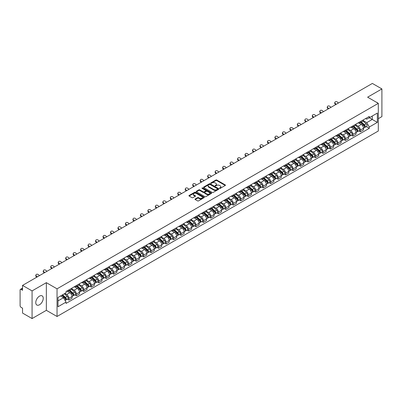 <?xml version="1.0" encoding="UTF-8"?>
<svg xmlns="http://www.w3.org/2000/svg" width="402" height="402" viewBox="0 0 402 402"><rect width="100%" height="100%" fill="white"/><g stroke="black" fill="none" stroke-linecap="round" stroke-linejoin="round"><path stroke-width="0.6" d="M219.603 188.352A0.467 0.266 0 0 0 220.261 188.352L225.256 185.468A0.663 0.382 0 0 0 225.452 185.196A0.663 0.382 0 0 0 225.256 184.925L216.794 180.041A0.663 0.382 0 0 0 215.854 180.041L210.854 182.925A0.467 0.266 0 0 0 211.512 183.302L212.161 182.93A2.131 1.231 0 0 1 215.17 182.93L215.874 183.337A2.131 1.231 0 0 1 216.497 184.206A2.131 1.231 0 0 1 215.874 185.076L215.231 185.448A0.467 0.266 0 0 0 215.889 185.83L216.532 185.458A2.131 1.231 0 0 1 219.542 185.458L220.251 185.865A2.131 1.231 0 0 1 220.874 186.729A2.131 1.231 0 0 1 220.251 187.598L219.603 187.975A0.467 0.266 0 0 0 219.603 188.352L219.603 187.975M39.502 304.766A5.286 3.05 120 0 0 42.954 300.108A5.286 3.05 120 0 0 42.145 295.872A5.286 3.05 120 0 0 39.502 296.133A5.286 3.05 120 0 0 36.049 300.791A5.286 3.05 120 0 0 36.858 305.028A5.286 3.05 120 0 0 39.502 304.766M377.679 102.987A5.286 3.05 120 0 0 377.116 102.48A5.286 3.05 120 0 0 376.398 102.244M195.206 198.99A0.663 0.382 0 0 0 195.015 199.261A0.663 0.382 0 0 0 195.206 199.533L197.583 200.905A0.663 0.382 0 0 0 198.523 200.905L204.07 197.699A0.663 0.382 0 0 0 204.266 197.427A0.663 0.382 0 0 0 204.07 197.156L195.608 192.272A0.663 0.382 0 0 0 194.668 192.272L189.116 195.472A0.663 0.382 0 0 0 188.925 195.744A0.663 0.382 0 0 0 189.116 196.015L191.985 197.673A0.663 0.382 0 0 0 192.925 197.673L195.302 196.302A0.663 0.382 0 0 0 195.498 196.03A0.663 0.382 0 0 0 195.302 195.759L193.88 194.94A1.779 1.025 0 0 1 193.357 194.211A1.779 1.025 0 0 1 194.457 193.261A1.779 1.025 0 0 1 196.397 193.483L201.97 196.704A1.779 1.025 0 0 1 202.487 197.427A1.779 1.025 0 0 1 201.392 198.377A1.779 1.025 0 0 1 199.452 198.156L198.523 197.618A0.663 0.382 0 0 0 197.583 197.618L195.206 198.99L195.206 199.533M57.039 288.832L46.356 282.666L32.075 290.907L22.542 285.4L372.368 83.435L381.9 88.937L367.624 97.178L378.307 103.349L57.039 288.832L57.039 316.49L378.307 131.007L378.307 103.349M212.206 192.463A0.663 0.382 0 0 0 213.145 192.463L218.698 189.257A0.663 0.382 0 0 0 218.889 188.985A0.663 0.382 0 0 0 218.698 188.714L210.231 183.825A0.663 0.382 0 0 0 209.291 183.825L203.744 187.03A0.663 0.382 0 0 0 203.548 187.302A0.663 0.382 0 0 0 203.744 187.573L212.206 192.463M202.306 188.453A0.467 0.266 0 0 1 202.779 188.518L211.377 193.483L205.834 196.684A0.663 0.382 0 0 1 204.894 196.684L196.432 191.794L198.804 190.432L198.804 189.88L196.432 191.251A0.663 0.382 0 0 0 196.236 191.523A0.663 0.382 0 0 0 196.432 191.794L196.432 191.251M198.804 190.432A0.663 0.382 0 0 1 199.744 190.432L199.744 189.88A0.663 0.382 0 0 0 198.804 189.88M199.744 189.88L203.176 191.865A0.663 0.382 0 0 0 204.121 191.865L205.693 190.955A0.663 0.382 0 0 0 205.889 190.684A0.663 0.382 0 0 0 205.693 190.412L202.121 188.347A0.467 0.266 0 0 1 202.779 187.965L211.382 192.935A0.663 0.382 0 0 1 211.578 193.206A0.663 0.382 0 0 1 211.382 193.478L211.382 192.935M32.075 290.907L32.075 318.565L22.542 313.063L22.542 308.168L21.06 307.309A1.357 0.784 -120 0 1 20.1 305.651L20.1 289.993A1.357 0.784 -120 0 1 20.381 289.375L22.542 288.123M378.307 118.67L381.9 116.6L381.9 88.937M32.075 318.565L46.356 310.324L57.039 316.49M22.542 285.4L22.542 290.299L21.06 289.44A1.357 0.784 -120 0 0 20.381 289.375M360.343 121.605A3.115 1.799 60 0 1 359.695 123.002L362.86 121.178A3.115 1.799 -120 0 0 363.503 119.776M355.855 124.962L358.137 126.278A3.115 1.799 60 0 1 360.343 130.097L363.503 128.268A3.115 1.799 -120 0 0 361.297 124.454L359.036 123.148M363.503 128.268L363.503 129.957L360.343 131.781L358.825 130.906M359.695 123.002A3.115 1.799 60 0 1 358.162 122.861M360.343 130.097L360.343 131.781M352.866 125.916A3.115 1.799 60 0 1 352.222 127.318L355.383 125.494A3.115 1.799 -120 0 0 356.031 124.092M351.353 135.223L352.866 136.097L356.031 134.273L356.031 132.585A3.115 1.799 -120 0 0 353.825 128.766L351.564 127.459M352.222 127.318A3.115 1.799 60 0 1 350.69 127.178M348.378 129.273L350.665 130.595A3.115 1.799 60 0 1 352.866 134.409L352.866 136.097M345.393 130.233A3.115 1.799 60 0 1 344.75 131.635L347.911 129.806A3.115 1.799 -120 0 0 348.554 128.409M343.876 139.539L345.393 140.414L348.554 138.584L348.554 136.901A3.115 1.799 -120 0 0 346.353 133.082L344.087 131.776M344.75 131.635A3.115 1.799 60 0 1 343.213 131.494M340.906 133.59L343.192 134.906A3.115 1.799 60 0 1 345.393 138.725L345.393 140.414M337.921 134.549A3.115 1.799 60 0 1 337.273 135.946L340.439 134.122A3.115 1.799 -120 0 0 341.082 132.725M336.404 143.851L337.921 144.725L341.082 142.901L341.082 141.213A3.115 1.799 -120 0 0 338.881 137.399L336.615 136.092M337.273 135.946A3.115 1.799 60 0 1 335.74 135.806M333.434 137.906L335.715 139.223A3.115 1.799 60 0 1 337.921 143.042L337.921 144.725M330.449 138.861A3.115 1.799 60 0 1 329.801 140.263L332.962 138.439A3.115 1.799 -120 0 0 333.61 137.037M328.931 148.167L330.449 149.041L333.61 147.217L333.61 145.529A3.115 1.799 -120 0 0 331.404 141.71L329.143 140.404M329.801 140.263A3.115 1.799 60 0 1 328.268 140.122M325.962 142.218L328.243 143.539A3.115 1.799 60 0 1 330.449 147.353L330.449 149.041M322.972 143.177A3.115 1.799 60 0 1 322.329 144.579L325.489 142.75A3.115 1.799 -120 0 0 326.138 141.353M321.459 152.484L322.972 153.358L326.138 151.529L326.138 149.845A3.115 1.799 -120 0 0 323.932 146.026L321.67 144.72M322.329 144.579A3.115 1.799 60 0 1 320.796 144.439M318.484 146.534L320.771 147.851A3.115 1.799 60 0 1 322.972 151.67L322.972 153.358M315.5 147.494A3.115 1.799 60 0 1 314.856 148.891L318.017 147.067A3.115 1.799 -120 0 0 318.66 145.67M313.982 156.795L315.5 157.669L318.66 155.845L318.66 154.157A3.115 1.799 -120 0 0 316.459 150.343L314.193 149.036M314.856 148.891A3.115 1.799 60 0 1 313.319 148.75M311.012 150.85L313.294 152.167A3.115 1.799 60 0 1 315.5 155.986L315.5 157.669M308.027 151.81A3.115 1.799 60 0 1 307.379 153.207L310.545 151.383A3.115 1.799 -120 0 0 311.188 149.981M306.51 161.112L308.027 161.986L311.188 160.162L311.188 158.473A3.115 1.799 -120 0 0 308.982 154.654L306.721 153.348M307.379 153.207A3.115 1.799 60 0 1 305.847 153.067M303.54 155.162L305.821 156.484A3.115 1.799 60 0 1 308.027 160.297L308.027 161.986M300.55 156.122A3.115 1.799 60 0 1 299.907 157.524L303.068 155.695A3.115 1.799 -120 0 0 303.716 154.298M299.038 165.428L300.55 166.302L303.716 164.478L303.716 162.79A3.115 1.799 -120 0 0 301.51 158.971L299.249 157.664M299.907 157.524A3.115 1.799 60 0 1 298.374 157.383M296.063 159.478L298.349 160.795A3.115 1.799 60 0 1 300.55 164.614L300.55 166.302M293.078 160.438A3.115 1.799 60 0 1 292.435 161.835L295.596 160.011A3.115 1.799 -120 0 0 296.239 158.614M291.561 169.739L293.078 170.614L296.239 168.79L296.239 167.101A3.115 1.799 -120 0 0 294.038 163.287L291.772 161.981M292.435 161.835A3.115 1.799 60 0 1 290.897 161.694M288.591 163.795L290.877 165.111A3.115 1.799 60 0 1 293.078 168.93L293.078 170.614M285.606 164.755A3.115 1.799 60 0 1 284.958 166.152L288.123 164.328A3.115 1.799 -120 0 0 288.767 162.926M284.088 174.056L285.606 174.93L288.767 173.106L288.767 171.418A3.115 1.799 -120 0 0 286.566 167.604L284.299 166.292M284.958 166.152A3.115 1.799 60 0 1 283.425 166.011M281.119 168.106L283.4 169.428A3.115 1.799 60 0 1 285.606 173.242L285.606 174.93M278.134 169.066A3.115 1.799 60 0 1 277.486 170.468L280.646 168.639A3.115 1.799 -120 0 0 281.294 167.242M276.616 178.372L278.134 179.247L281.294 177.423L281.294 175.734A3.115 1.799 -120 0 0 279.088 171.915L276.827 170.609M277.486 170.468A3.115 1.799 60 0 1 275.953 170.327M273.646 172.423L275.928 173.739A3.115 1.799 60 0 1 278.134 177.558L278.134 179.247M270.657 173.383A3.115 1.799 60 0 1 270.013 174.78L273.174 172.955A3.115 1.799 -120 0 0 273.817 171.559M269.144 182.684L270.657 183.563L273.822 181.734L273.822 180.046A3.115 1.799 -120 0 0 271.616 176.232L269.355 174.925M270.013 174.78A3.115 1.799 60 0 1 268.481 174.639M266.169 176.739L268.456 178.056A3.115 1.799 60 0 1 270.657 181.875L270.657 183.563M263.184 177.699A3.115 1.799 60 0 1 262.541 179.096L265.702 177.272A3.115 1.799 -120 0 0 266.345 175.87M261.667 187L263.184 187.875L266.345 186.051L266.345 184.362A3.115 1.799 -120 0 0 264.144 180.548L261.878 179.242M262.541 179.096A3.115 1.799 60 0 1 261.004 178.955M258.697 181.051L260.978 182.372A3.115 1.799 60 0 1 263.184 186.186L263.184 187.875M255.712 182.011A3.115 1.799 60 0 1 255.064 183.412L258.225 181.583A3.115 1.799 -120 0 0 258.873 180.186M254.195 191.317L255.712 192.191L258.873 190.367L258.873 188.679A3.115 1.799 -120 0 0 256.667 184.86L254.406 183.553M255.064 183.412A3.115 1.799 60 0 1 253.531 183.272M251.225 185.367L253.506 186.689A3.115 1.799 60 0 1 255.712 190.503L255.712 192.191M248.235 186.327A3.115 1.799 60 0 1 247.592 187.724L250.753 185.9A3.115 1.799 -120 0 0 251.401 184.503M246.722 195.628L248.235 196.508L251.401 194.679L251.401 192.995A3.115 1.799 -120 0 0 249.195 189.176L246.934 187.87M247.592 187.724A3.115 1.799 60 0 1 246.059 187.583M243.748 189.684L246.034 191A3.115 1.799 60 0 1 248.235 194.819L248.235 196.508M240.763 190.643A3.115 1.799 60 0 1 240.12 192.04L243.28 190.216A3.115 1.799 -120 0 0 243.924 188.814M239.245 199.945L240.763 200.819L243.924 198.995L243.924 197.307A3.115 1.799 -120 0 0 241.723 193.493L239.456 192.186M240.12 192.04A3.115 1.799 60 0 1 238.582 191.9M236.275 193.995L238.562 195.317A3.115 1.799 60 0 1 240.763 199.131L240.763 200.819M233.291 194.955A3.115 1.799 60 0 1 232.642 196.357L235.808 194.528A3.115 1.799 -120 0 0 236.451 193.131M231.773 204.261L233.291 205.136L236.451 203.311L236.451 201.623A3.115 1.799 -120 0 0 234.25 197.804L231.984 196.498M232.642 196.357A3.115 1.799 60 0 1 231.11 196.216M228.803 198.312L231.085 199.633A3.115 1.799 60 0 1 233.291 203.447L233.291 205.136M225.818 199.271A3.115 1.799 60 0 1 225.17 200.668L228.331 198.844A3.115 1.799 -120 0 0 228.979 197.447M224.301 208.573L225.818 209.452L228.979 207.623L228.979 205.94A3.115 1.799 -120 0 0 226.773 202.121L224.512 200.814M225.17 200.668A3.115 1.799 60 0 1 223.638 200.528M221.331 202.628L223.612 203.945A3.115 1.799 60 0 1 225.818 207.764L225.818 209.452M218.341 203.588A3.115 1.799 60 0 1 217.698 204.985L220.859 203.161A3.115 1.799 -120 0 0 221.502 201.759M216.829 212.889L218.341 213.763L221.507 211.939L221.507 210.251A3.115 1.799 -120 0 0 219.301 206.437L217.04 205.131M217.698 204.985A3.115 1.799 60 0 1 216.16 204.844M213.854 206.945L216.14 208.261A3.115 1.799 60 0 1 218.341 212.08L218.341 213.763M210.869 207.899A3.115 1.799 60 0 1 210.226 209.301L213.387 207.472A3.115 1.799 -120 0 0 214.03 206.075M209.352 217.206L210.869 218.08L214.03 216.256L214.03 214.567A3.115 1.799 -120 0 0 211.829 210.748L209.563 209.442M210.226 209.301A3.115 1.799 60 0 1 208.688 209.161M206.382 211.256L208.663 212.578A3.115 1.799 60 0 1 210.869 216.392L210.869 218.08M203.397 212.216A3.115 1.799 60 0 1 202.749 213.613L205.909 211.789A3.115 1.799 -120 0 0 206.558 210.392M201.879 221.517L203.397 222.396L206.558 220.567L206.558 218.884A3.115 1.799 -120 0 0 204.352 215.065L202.09 213.758M202.749 213.613A3.115 1.799 60 0 1 201.216 213.472M198.91 215.572L201.191 216.889A3.115 1.799 60 0 1 203.397 220.708L203.397 222.396M195.92 216.532A3.115 1.799 60 0 1 195.277 217.929L198.437 216.105A3.115 1.799 -120 0 0 199.085 214.703M194.407 225.834L195.92 226.708L199.085 224.884L199.085 223.195A3.115 1.799 -120 0 0 196.879 219.381L194.618 218.075M195.277 217.929A3.115 1.799 60 0 1 193.744 217.789M191.432 219.889L193.719 221.206A3.115 1.799 60 0 1 195.92 225.025L195.92 226.708M188.448 220.844A3.115 1.799 60 0 1 187.804 222.246L190.965 220.417A3.115 1.799 -120 0 0 191.608 219.02M186.93 230.15L188.448 231.024L191.608 229.2L191.608 227.512A3.115 1.799 -120 0 0 189.407 223.693L187.141 222.386M187.804 222.246A3.115 1.799 60 0 1 186.267 222.105M183.96 224.2L186.247 225.522A3.115 1.799 60 0 1 188.448 229.336L188.448 231.024M180.975 225.16A3.115 1.799 60 0 1 180.327 226.557L183.493 224.733A3.115 1.799 -120 0 0 184.136 223.336M179.458 234.461L180.975 235.341L184.136 233.512L184.136 231.828A3.115 1.799 -120 0 0 181.935 228.009L179.669 226.703M180.327 226.557A3.115 1.799 60 0 1 178.795 226.416M176.488 228.517L178.769 229.833A3.115 1.799 60 0 1 180.975 233.652L180.975 235.341M173.503 229.477A3.115 1.799 60 0 1 172.855 230.874L176.016 229.05A3.115 1.799 -120 0 0 176.664 227.648M171.986 238.778L173.503 239.652L176.664 237.828L176.664 236.14A3.115 1.799 -120 0 0 174.458 232.326L172.197 231.019M172.855 230.874A3.115 1.799 60 0 1 171.322 230.733M169.016 232.833L171.297 234.15A3.115 1.799 60 0 1 173.503 237.969L173.503 239.652M166.026 233.788A3.115 1.799 60 0 1 165.383 235.19L168.544 233.366A3.115 1.799 -120 0 0 169.187 231.964M164.513 243.094L166.026 243.969L169.187 242.145L169.187 240.456A3.115 1.799 -120 0 0 166.986 236.637L164.725 235.331M165.383 235.19A3.115 1.799 60 0 1 163.845 235.049M161.539 237.145L163.825 238.466A3.115 1.799 60 0 1 166.026 242.28L166.026 243.969M158.554 238.105A3.115 1.799 60 0 1 157.911 239.502L161.071 237.677A3.115 1.799 -120 0 0 161.715 236.281M157.036 247.411L158.554 248.285L161.715 246.456L161.715 244.773A3.115 1.799 -120 0 0 159.514 240.954L157.247 239.647M157.911 239.502A3.115 1.799 60 0 1 156.373 239.366M154.066 241.461L156.348 242.778A3.115 1.799 60 0 1 158.554 246.597L158.554 248.285M151.082 242.421A3.115 1.799 60 0 1 150.433 243.818L153.594 241.994A3.115 1.799 -120 0 0 154.242 240.592M149.564 251.722L151.082 252.597L154.242 250.773L154.242 249.084A3.115 1.799 -120 0 0 152.036 245.27L149.775 243.964M150.433 243.818A3.115 1.799 60 0 1 148.901 243.677M146.594 245.778L148.876 247.094A3.115 1.799 60 0 1 151.082 250.913L151.082 252.597M143.604 246.733A3.115 1.799 60 0 1 142.961 248.134L146.122 246.31A3.115 1.799 -120 0 0 146.77 244.908M142.092 256.039L143.604 256.913L146.77 255.089L146.77 253.401A3.115 1.799 -120 0 0 144.564 249.582L142.303 248.275M142.961 248.134A3.115 1.799 60 0 1 141.429 247.994M139.117 250.089L141.403 251.411A3.115 1.799 60 0 1 143.604 255.225L143.604 256.913M136.132 251.049A3.115 1.799 60 0 1 135.489 252.451L138.65 250.622A3.115 1.799 -120 0 0 139.293 249.225M134.615 260.355L136.132 261.23L139.293 259.401L139.293 257.717A3.115 1.799 -120 0 0 137.092 253.898L134.826 252.592M135.489 252.451A3.115 1.799 60 0 1 133.951 252.31M131.645 254.406L133.931 255.722A3.115 1.799 60 0 1 136.132 259.541L136.132 261.23M128.66 255.365A3.115 1.799 60 0 1 128.012 256.762L131.178 254.938A3.115 1.799 -120 0 0 131.821 253.541M127.143 264.667L128.66 265.541L131.821 263.717L131.821 262.029A3.115 1.799 -120 0 0 129.615 258.215L127.354 256.908M128.012 256.762A3.115 1.799 60 0 1 126.479 256.622M124.173 258.722L126.454 260.039A3.115 1.799 60 0 1 128.66 263.858L128.66 265.541M121.183 259.677A3.115 1.799 60 0 1 120.54 261.079L123.7 259.255A3.115 1.799 -120 0 0 124.349 257.853M119.67 268.983L121.188 269.858L124.349 268.033L124.349 266.345A3.115 1.799 -120 0 0 122.143 262.526L119.881 261.22M120.54 261.079A3.115 1.799 60 0 1 119.007 260.938M116.696 263.034L118.982 264.355A3.115 1.799 60 0 1 121.188 268.169L121.188 269.858M113.711 263.993A3.115 1.799 60 0 1 113.068 265.395L116.228 263.566A3.115 1.799 -120 0 0 116.871 262.169M112.198 273.3L113.711 274.174L116.871 272.345L116.871 270.662A3.115 1.799 -120 0 0 114.67 266.843L112.409 265.536M113.068 265.395A3.115 1.799 60 0 1 111.53 265.255M109.223 267.35L111.51 268.667A3.115 1.799 60 0 1 113.711 272.486L113.711 274.174M106.239 268.31A3.115 1.799 60 0 1 105.59 269.707L108.756 267.883A3.115 1.799 -120 0 0 109.399 266.486M104.721 277.611L106.239 278.486L109.399 276.661L109.399 274.973A3.115 1.799 -120 0 0 107.198 271.159L104.932 269.853M105.59 269.707A3.115 1.799 60 0 1 104.058 269.566M101.751 271.667L104.033 272.983A3.115 1.799 60 0 1 106.239 276.802L106.239 278.486M98.766 272.626A3.115 1.799 60 0 1 98.118 274.023L101.279 272.199A3.115 1.799 -120 0 0 101.927 270.797M97.249 281.928L98.766 282.802L101.927 280.978L101.927 279.289A3.115 1.799 -120 0 0 99.721 275.471L97.46 274.164M98.118 274.023A3.115 1.799 60 0 1 96.586 273.883M94.279 275.978L96.56 277.3A3.115 1.799 60 0 1 98.766 281.114L98.766 282.802M91.289 276.938A3.115 1.799 60 0 1 90.646 278.34L93.807 276.511A3.115 1.799 -120 0 0 94.455 275.114M89.777 286.244L91.289 287.118L94.455 285.294L94.455 283.606A3.115 1.799 -120 0 0 92.249 279.787L89.988 278.48M90.646 278.34A3.115 1.799 60 0 1 89.113 278.199M86.802 280.294L89.088 281.611A3.115 1.799 60 0 1 91.289 285.43L91.289 287.118M83.817 281.254A3.115 1.799 60 0 1 83.174 282.651L86.335 280.827A3.115 1.799 -120 0 0 86.978 279.43M82.299 290.556L83.817 291.43L86.978 289.606L86.978 287.917A3.115 1.799 -120 0 0 84.777 284.103L82.51 282.797M83.174 282.651A3.115 1.799 60 0 1 81.636 282.511M79.33 284.611L81.616 285.928A3.115 1.799 60 0 1 83.817 289.747L83.817 291.43M76.345 285.571A3.115 1.799 60 0 1 75.697 286.968L78.862 285.144A3.115 1.799 -120 0 0 79.506 283.742M74.827 294.872L76.345 295.746L79.506 293.922L79.506 292.234A3.115 1.799 -120 0 0 77.3 288.415L75.038 287.108M75.697 286.968A3.115 1.799 60 0 1 74.164 286.827M71.857 288.922L74.139 290.244A3.115 1.799 60 0 1 76.345 294.058L76.345 295.746M68.868 289.882A3.115 1.799 60 0 1 68.224 291.284L71.385 289.455A3.115 1.799 -120 0 0 72.033 288.058M67.355 299.188L68.873 300.063L72.033 298.239L72.033 296.55A3.115 1.799 -120 0 0 69.827 292.731L67.566 291.425M68.224 291.284A3.115 1.799 60 0 1 66.692 291.143M64.848 293.505L66.667 294.555A3.115 1.799 60 0 1 68.873 298.374L68.873 300.063M365.634 118.55L366.76 119.198L377.347 113.083L372.272 116.017L372.272 119.444L366.76 122.625L363.328 120.645M57.994 300.892L63.506 297.711L66.044 302.108L57.994 306.756L57.994 297.46L66.044 292.817L66.044 291.515L369.302 116.429L369.302 117.731L377.347 122.379L369.302 127.027L366.76 122.625M377.347 113.083L377.347 122.379M66.044 302.108L66.044 303.409L369.302 128.323L369.302 127.027M46.356 282.666L46.356 310.324M63.506 297.711L60.536 295.998M366.297 126.595L369.302 128.323M219.788 188.417L220.251 188.151A2.131 1.231 0 0 0 220.874 187.287L220.874 186.729M216.497 184.206L216.497 184.759A2.131 1.231 0 0 1 215.874 185.629L215.417 185.895M225.256 184.925L225.256 185.468L216.794 180.593A0.663 0.382 0 0 0 215.854 180.593L211.04 183.367M218.698 188.714L218.698 189.257L210.231 184.377A0.663 0.382 0 0 0 209.291 184.377L203.754 187.578M217.522 189.176A0.467 0.266 0 0 0 217.522 188.794L210.09 184.503A0.467 0.266 0 0 0 209.432 184.503L208.749 184.9A2.131 1.231 0 0 0 208.125 185.769A2.131 1.231 0 0 0 208.749 186.639L213.829 189.568A2.131 1.231 0 0 0 216.839 189.568L217.522 189.176L217.522 189.729A0.467 0.266 0 0 0 217.658 189.538L217.658 188.985M208.125 185.769L208.125 186.322A2.131 1.231 0 0 0 208.749 187.191L208.749 186.639M217.522 189.729L216.839 190.121A2.131 1.231 0 0 1 213.829 190.121L208.749 187.191M199.744 190.432L203.176 192.417A0.663 0.382 0 0 0 204.121 192.417L205.693 191.508A0.663 0.382 0 0 0 205.889 191.236L205.889 190.684M206.739 193.92A1.779 1.025 0 0 0 208.678 194.141A1.779 1.025 0 0 0 209.779 193.191A1.779 1.025 0 0 0 209.256 192.468L207.291 191.332A0.663 0.382 0 0 0 206.352 191.332L204.779 192.241A0.663 0.382 0 0 0 204.583 192.513A0.663 0.382 0 0 0 204.779 192.784L206.739 193.92L206.739 194.473A1.779 1.025 0 0 0 208.678 194.694A1.779 1.025 0 0 0 209.779 193.744L209.779 193.191M204.583 192.513L204.583 193.066A0.663 0.382 0 0 0 204.779 193.337L204.779 192.784M206.739 194.473L204.779 193.337M202.487 197.427L202.487 197.98A1.779 1.025 0 0 1 201.392 198.93A1.779 1.025 0 0 1 199.452 198.709L198.523 198.171A0.663 0.382 0 0 0 197.583 198.171L195.216 199.538M193.357 194.211L193.357 194.764A1.779 1.025 0 0 0 193.88 195.493L193.88 194.94M195.302 195.759L195.302 196.302L193.88 195.493M204.07 197.156L204.07 197.699L195.608 192.824A0.663 0.382 0 0 0 194.668 192.824L189.126 196.02L189.116 195.472M360.559 122.504L363.604 125.223A1.693 0.98 60 0 1 364.137 127.841L363.503 128.208M360.639 122.58L362.071 123.404M360.865 122.329L364.252 125.354A0.814 0.467 60 0 1 364.508 126.61A0.814 0.467 60 0 1 364.433 126.64M361.373 122.037L364.418 124.751A1.693 0.98 60 0 1 364.951 127.374A1.693 0.98 60 0 1 364.438 127.424M363.071 121.017L366.142 123.756A1.693 0.98 60 0 1 366.674 126.374L364.951 127.374M338.424 103.028L337.479 102.143A1.558 1.126 17.7 0 0 335.977 101.611A1.558 1.126 17.7 0 0 334.896 102.309A1.558 1.126 17.7 0 0 335.278 103.42L335.092 103.997A1.558 1.126 -162.3 0 1 334.71 102.887L334.896 102.309M336.223 104.304L335.278 103.42M335.092 103.997L335.725 104.59M353.082 126.821L356.132 129.539A1.693 0.98 60 0 1 356.659 132.157L356.031 132.519M353.167 126.891L354.599 127.72M353.393 126.645L356.78 129.665A0.814 0.467 60 0 1 357.036 130.926A0.814 0.467 60 0 1 356.961 130.952M353.901 126.349L356.946 129.067A1.693 0.98 60 0 1 357.473 131.685A1.693 0.98 60 0 1 356.966 131.74M355.594 125.329L358.669 128.072A1.693 0.98 60 0 1 359.202 130.69L357.473 131.685M345.609 131.137L348.655 133.851A1.693 0.98 60 0 1 349.187 136.474L348.554 136.836M345.69 131.208L347.127 132.037M345.916 130.957L349.308 133.982A0.814 0.467 60 0 1 349.559 135.238A0.814 0.467 60 0 1 349.489 135.268M346.423 130.665L349.469 133.384A1.693 0.98 60 0 1 350.001 136.002A1.693 0.98 60 0 1 349.489 136.057M348.122 129.645L351.197 132.389A1.693 0.98 60 0 1 351.725 135.007L350.001 136.002M330.952 107.344L330.007 106.46A1.558 1.126 17.7 0 0 328.504 105.927A1.558 1.126 17.7 0 0 327.419 106.62A1.558 1.126 17.7 0 0 327.806 107.731L327.62 108.314A1.558 1.126 -162.3 0 1 327.238 107.203L327.419 106.62M328.746 108.615L327.806 107.731M327.62 108.314L328.248 108.902M323.479 111.661L322.535 110.776A1.558 1.126 17.7 0 0 321.027 110.243A1.558 1.126 17.7 0 0 319.947 110.937A1.558 1.126 17.7 0 0 320.329 112.047L320.143 112.625A1.558 1.126 -162.3 0 1 319.761 111.515L319.947 110.937M321.273 112.932L320.329 112.047M320.143 112.625L320.776 113.218M338.137 135.449L341.182 138.167A1.693 0.98 60 0 1 341.715 140.785L341.082 141.152M338.218 135.524L339.65 136.348M338.444 135.273L341.831 138.298A0.814 0.467 60 0 1 342.087 139.554A0.814 0.467 60 0 1 342.012 139.584M338.951 134.982L341.996 137.695A1.693 0.98 60 0 1 342.529 140.318A1.693 0.98 60 0 1 342.017 140.368M340.65 133.961L343.72 136.7A1.693 0.98 60 0 1 344.253 139.323L342.529 140.318M330.665 139.765L333.71 142.484A1.693 0.98 60 0 1 334.238 145.102L333.61 145.469M330.745 139.836L332.178 140.665M330.972 139.589L334.358 142.609A0.814 0.467 60 0 1 334.615 143.871A0.814 0.467 60 0 1 334.539 143.896M331.479 139.293L334.524 142.012A1.693 0.98 60 0 1 335.057 144.63A1.693 0.98 60 0 1 334.544 144.685M333.178 138.273L336.248 141.017A1.693 0.98 60 0 1 336.781 143.635L335.057 144.63M323.188 144.082L326.233 146.795A1.693 0.98 60 0 1 326.766 149.418L326.133 149.78M323.268 144.152L324.705 144.981M323.494 143.901L326.886 146.926A0.814 0.467 60 0 1 327.143 148.182A0.814 0.467 60 0 1 327.067 148.212M324.002 143.609L327.047 146.328A1.693 0.98 60 0 1 327.58 148.946A1.693 0.98 60 0 1 327.067 149.001M325.7 142.589L328.776 145.333A1.693 0.98 60 0 1 329.303 147.951L327.58 148.946M316.002 115.972L315.062 115.093A1.558 1.126 17.7 0 0 313.555 114.555A1.558 1.126 17.7 0 0 312.475 115.253A1.558 1.126 17.7 0 0 312.856 116.364L312.671 116.942A1.558 1.126 -162.3 0 1 312.289 115.831L312.475 115.253M313.801 117.248L312.856 116.364M312.671 116.942L313.304 117.535M308.53 120.288L307.585 119.404A1.558 1.126 17.7 0 0 306.083 118.871A1.558 1.126 17.7 0 0 305.002 119.565A1.558 1.126 17.7 0 0 305.384 120.675L305.198 121.258A1.558 1.126 -162.3 0 1 304.816 120.148L305.002 119.565M306.329 121.56L305.384 120.675M305.198 121.258L305.832 121.846M301.058 124.605L300.113 123.721A1.558 1.126 17.7 0 0 298.611 123.188A1.558 1.126 17.7 0 0 297.525 123.881A1.558 1.126 17.7 0 0 297.907 124.992L297.726 125.57A1.558 1.126 -162.3 0 1 297.339 124.459L297.525 123.881M298.852 125.876L297.907 124.992M297.726 125.57L298.354 126.163M315.716 148.393L318.761 151.112A1.693 0.98 60 0 1 319.294 153.73L318.66 154.097M315.796 148.469L317.228 149.293M316.022 148.217L319.414 151.242A0.814 0.467 60 0 1 319.665 152.499A0.814 0.467 60 0 1 319.595 152.529M316.53 147.926L319.575 150.639A1.693 0.98 60 0 1 320.108 153.262A1.693 0.98 60 0 1 319.595 153.318M318.228 146.906L321.298 149.644A1.693 0.98 60 0 1 321.831 152.268L320.108 153.262M293.581 128.921L292.641 128.037A1.558 1.126 17.7 0 0 291.133 127.499A1.558 1.126 17.7 0 0 290.053 128.198A1.558 1.126 17.7 0 0 290.435 129.308L290.249 129.886A1.558 1.126 -162.3 0 1 289.867 128.776L290.053 128.198M291.38 130.193L290.435 129.308M290.249 129.886L290.882 130.479M308.244 152.71L311.289 155.428A1.693 0.98 60 0 1 311.821 158.046L311.188 158.413M308.324 152.78L309.756 153.609M308.55 152.534L311.937 155.554A0.814 0.467 60 0 1 312.193 156.815A0.814 0.467 60 0 1 312.118 156.84M309.058 152.237L312.103 154.956A1.693 0.98 60 0 1 312.635 157.574A1.693 0.98 60 0 1 312.123 157.629M310.756 151.217L313.826 153.961A1.693 0.98 60 0 1 314.359 156.579L312.635 157.574M286.108 133.233L285.164 132.348A1.558 1.126 17.7 0 0 283.661 131.816A1.558 1.126 17.7 0 0 282.581 132.509A1.558 1.126 17.7 0 0 282.963 133.62L282.777 134.203A1.558 1.126 -162.3 0 1 282.395 133.092L282.581 132.509M283.907 134.504L282.963 133.62M282.777 134.203L283.41 134.796M300.766 157.026L303.811 159.74A1.693 0.98 60 0 1 304.344 162.363L303.716 162.725M300.847 157.097L302.284 157.926M301.078 156.845L304.465 159.87A0.814 0.467 60 0 1 304.721 161.127A0.814 0.467 60 0 1 304.646 161.157M301.585 156.554L304.631 159.272A1.693 0.98 60 0 1 305.158 161.89A1.693 0.98 60 0 1 304.651 161.946M303.279 155.534L306.354 158.277A1.693 0.98 60 0 1 306.887 160.895L305.158 161.89M278.636 137.549L277.692 136.665A1.558 1.126 17.7 0 0 276.189 136.132A1.558 1.126 17.7 0 0 275.104 136.826A1.558 1.126 17.7 0 0 275.491 137.936L275.305 138.514A1.558 1.126 -162.3 0 1 274.923 137.409L275.104 136.826M276.43 138.821L275.491 137.936M275.305 138.514L275.933 139.107M293.294 161.338L296.339 164.056A1.693 0.98 60 0 1 296.872 166.674L296.239 167.041M293.375 161.413L294.807 162.237M293.601 161.162L296.993 164.187A0.814 0.467 60 0 1 297.244 165.443A0.814 0.467 60 0 1 297.173 165.473M294.108 160.87L297.153 163.589A1.693 0.98 60 0 1 297.686 166.207A1.693 0.98 60 0 1 297.173 166.262M295.807 159.85L298.882 162.589A1.693 0.98 60 0 1 299.41 165.212L297.686 166.207M271.164 141.866L270.219 140.981A1.558 1.126 17.7 0 0 268.712 140.444A1.558 1.126 17.7 0 0 267.631 141.142A1.558 1.126 17.7 0 0 268.013 142.253L267.827 142.831A1.558 1.126 -162.3 0 1 267.446 141.72L267.631 141.142M268.958 143.137L268.013 142.253M267.827 142.831L268.461 143.424M285.822 165.654L288.867 168.373A1.693 0.98 60 0 1 289.4 170.991L288.767 171.358M285.902 165.724L287.335 166.554M286.129 165.478L289.515 168.498A0.814 0.467 60 0 1 289.772 169.76A0.814 0.467 60 0 1 289.696 169.785M286.636 165.182L289.681 167.9A1.693 0.98 60 0 1 290.214 170.518A1.693 0.98 60 0 1 289.701 170.574M288.334 164.167L291.405 166.905A1.693 0.98 60 0 1 291.937 169.523L290.214 170.518M278.35 169.971L281.395 172.684A1.693 0.98 60 0 1 281.923 175.307L281.294 175.669M278.43 170.041L279.862 170.87M278.656 169.79L282.043 172.815A0.814 0.467 60 0 1 282.299 174.071A0.814 0.467 60 0 1 282.224 174.101M279.164 169.498L282.209 172.217A1.693 0.98 60 0 1 282.742 174.835A1.693 0.98 60 0 1 282.229 174.89M280.862 168.478L283.933 171.222A1.693 0.98 60 0 1 284.465 173.84L282.742 174.835M270.873 174.282L273.918 177.001A1.693 0.98 60 0 1 274.45 179.619L273.817 179.985M270.953 174.357L272.39 175.182M271.179 174.106L274.571 177.131A0.814 0.467 60 0 1 274.827 178.387A0.814 0.467 60 0 1 274.752 178.418M271.687 173.815L274.732 176.533A1.693 0.98 60 0 1 275.264 179.151A1.693 0.98 60 0 1 274.752 179.207M273.385 172.795L276.46 175.533A1.693 0.98 60 0 1 276.988 178.156L275.264 179.151M263.4 178.599L266.446 181.317A1.693 0.98 60 0 1 266.978 183.935L266.345 184.302M263.481 178.669L264.913 179.498M263.707 178.423L267.099 181.443A0.814 0.467 60 0 1 267.35 182.704A0.814 0.467 60 0 1 267.28 182.734M264.214 178.126L267.26 180.845A1.693 0.98 60 0 1 267.792 183.463A1.693 0.98 60 0 1 267.28 183.518M265.913 177.111L268.983 179.85A1.693 0.98 60 0 1 269.516 182.468L267.792 183.463M255.928 182.915L258.973 185.629A1.693 0.98 60 0 1 259.506 188.252L258.873 188.613M256.009 182.985L257.441 183.814M256.235 182.734L259.622 185.759A0.814 0.467 60 0 1 259.878 187.015A0.814 0.467 60 0 1 259.803 187.046M256.742 182.443L259.787 185.161A1.693 0.98 60 0 1 260.32 187.779A1.693 0.98 60 0 1 259.808 187.834M258.441 181.423L261.511 184.166A1.693 0.98 60 0 1 262.044 186.784L260.32 187.779M248.451 187.226L251.496 189.945A1.693 0.98 60 0 1 252.029 192.563L251.401 192.93M248.531 187.302L249.969 188.126M248.763 187.051L252.149 190.076A0.814 0.467 60 0 1 252.406 191.332A0.814 0.467 60 0 1 252.33 191.362M249.27 186.759L252.315 189.478A1.693 0.98 60 0 1 252.843 192.096A1.693 0.98 60 0 1 252.335 192.151M250.964 185.739L254.039 188.478A1.693 0.98 60 0 1 254.572 191.101L252.843 192.096M263.687 146.177L262.747 145.293A1.558 1.126 17.7 0 0 261.24 144.76A1.558 1.126 17.7 0 0 260.159 145.454A1.558 1.126 17.7 0 0 260.541 146.564L260.355 147.147A1.558 1.126 -162.3 0 1 259.973 146.037L260.159 145.454M261.486 147.449L260.541 146.564M260.355 147.147L260.988 147.74M256.215 150.494L255.27 149.609A1.558 1.126 17.7 0 0 253.768 149.077A1.558 1.126 17.7 0 0 252.687 149.77A1.558 1.126 17.7 0 0 253.069 150.881L252.883 151.459A1.558 1.126 -162.3 0 1 252.501 150.353L252.687 149.77M254.009 151.765L253.069 150.881M252.883 151.459L253.516 152.051M248.743 154.81L247.798 153.926A1.558 1.126 17.7 0 0 246.29 153.388A1.558 1.126 17.7 0 0 245.21 154.087A1.558 1.126 17.7 0 0 245.592 155.197L245.411 155.775A1.558 1.126 -162.3 0 1 245.024 154.664L245.21 154.087M246.537 156.082L245.592 155.197M245.411 155.775L246.039 156.368M241.265 159.122L240.326 158.237A1.558 1.126 17.7 0 0 238.818 157.705A1.558 1.126 17.7 0 0 237.738 158.403A1.558 1.126 17.7 0 0 238.12 159.509L237.934 160.091A1.558 1.126 -162.3 0 1 237.552 158.981L237.738 158.403M239.064 160.393L238.12 159.509M237.934 160.091L238.567 160.684M233.793 163.438L232.848 162.554A1.558 1.126 17.7 0 0 231.346 162.021A1.558 1.126 17.7 0 0 230.266 162.715A1.558 1.126 17.7 0 0 230.647 163.825L230.462 164.408A1.558 1.126 -162.3 0 1 230.08 163.297L230.266 162.715M231.592 164.709L230.647 163.825M230.462 164.408L231.095 164.996M226.321 167.755L225.376 166.87A1.558 1.126 17.7 0 0 223.874 166.333A1.558 1.126 17.7 0 0 222.788 167.031A1.558 1.126 17.7 0 0 223.175 168.142L222.989 168.719A1.558 1.126 -162.3 0 1 222.607 167.609L222.788 167.031M224.115 169.026L223.175 168.142M222.989 168.719L223.618 169.312M240.979 191.543L244.024 194.261A1.693 0.98 60 0 1 244.557 196.879L243.924 197.246M241.059 191.613L242.491 192.442M241.285 191.367L244.677 194.387A0.814 0.467 60 0 1 244.929 195.648A0.814 0.467 60 0 1 244.858 195.679M241.793 191.071L244.838 193.789A1.693 0.98 60 0 1 245.371 196.407A1.693 0.98 60 0 1 244.858 196.462M243.491 190.056L246.562 192.794A1.693 0.98 60 0 1 247.094 195.412L245.371 196.407M218.849 172.066L217.904 171.182A1.558 1.126 17.7 0 0 216.397 170.649A1.558 1.126 17.7 0 0 215.316 171.347A1.558 1.126 17.7 0 0 215.698 172.458L215.512 173.036A1.558 1.126 -162.3 0 1 215.13 171.925L215.316 171.347M216.643 173.337L215.698 172.458M215.512 173.036L216.145 173.629M233.507 195.859L236.552 198.578A1.693 0.98 60 0 1 237.085 201.196L236.451 201.558M233.587 195.93L235.019 196.759M233.813 195.679L237.2 198.704A0.814 0.467 60 0 1 237.456 199.96A0.814 0.467 60 0 1 237.381 199.99M234.321 195.387L237.366 198.106A1.693 0.98 60 0 1 237.899 200.724A1.693 0.98 60 0 1 237.386 200.779M236.019 194.367L239.089 197.111A1.693 0.98 60 0 1 239.622 199.729L237.899 200.724M211.372 176.383L210.432 175.498A1.558 1.126 17.7 0 0 208.924 174.965A1.558 1.126 17.7 0 0 207.844 175.659A1.558 1.126 17.7 0 0 208.226 176.769L208.04 177.352A1.558 1.126 -162.3 0 1 207.658 176.242L207.844 175.659M209.171 177.654L208.226 176.769M208.04 177.352L208.673 177.94M226.035 200.171L229.08 202.889A1.693 0.98 60 0 1 229.607 205.507L228.979 205.874M226.115 200.246L227.547 201.07M226.341 199.995L229.728 203.02A0.814 0.467 60 0 1 229.984 204.276A0.814 0.467 60 0 1 229.909 204.306M226.849 199.704L229.894 202.422A1.693 0.98 60 0 1 230.426 205.04A1.693 0.98 60 0 1 229.914 205.095M228.547 198.683L231.617 201.422A1.693 0.98 60 0 1 232.15 204.045L230.426 205.04M203.899 180.699L202.955 179.815A1.558 1.126 17.7 0 0 201.452 179.282A1.558 1.126 17.7 0 0 200.372 179.975A1.558 1.126 17.7 0 0 200.754 181.086L200.568 181.664A1.558 1.126 -162.3 0 1 200.186 180.553L200.372 179.975M201.693 181.97L200.754 181.086M200.568 181.664L201.196 182.257M218.557 204.487L221.602 207.206A1.693 0.98 60 0 1 222.135 209.824L221.502 210.191M218.638 204.558L220.075 205.387M218.864 204.311L222.256 207.337A0.814 0.467 60 0 1 222.512 208.593A0.814 0.467 60 0 1 222.437 208.623M219.371 204.015L222.417 206.734A1.693 0.98 60 0 1 222.949 209.357A1.693 0.98 60 0 1 222.437 209.407M221.07 203L224.145 205.739A1.693 0.98 60 0 1 224.673 208.357L222.949 209.357M196.427 185.01L195.483 184.126A1.558 1.126 17.7 0 0 193.975 183.593A1.558 1.126 17.7 0 0 192.895 184.292A1.558 1.126 17.7 0 0 193.277 185.402L193.096 185.98A1.558 1.126 -162.3 0 1 192.709 184.87L192.895 184.292M194.221 186.287L193.277 185.402M193.096 185.98L193.724 186.573M211.085 208.804L214.13 211.522A1.693 0.98 60 0 1 214.663 214.14L214.03 214.502M211.166 208.874L212.598 209.703M211.392 208.623L214.784 211.648A0.814 0.467 60 0 1 215.035 212.904A0.814 0.467 60 0 1 214.964 212.934M211.899 208.331L214.944 211.05A1.693 0.98 60 0 1 215.477 213.668A1.693 0.98 60 0 1 214.964 213.723M213.598 207.311L216.668 210.055A1.693 0.98 60 0 1 217.201 212.673L215.477 213.668M188.95 189.327L188.01 188.443A1.558 1.126 17.7 0 0 186.503 187.91A1.558 1.126 17.7 0 0 185.422 188.603A1.558 1.126 17.7 0 0 185.804 189.714L185.618 190.297A1.558 1.126 -162.3 0 1 185.237 189.186L185.422 188.603M186.749 190.598L185.804 189.714M185.618 190.297L186.252 190.885M203.613 213.115L206.658 215.834A1.693 0.98 60 0 1 207.191 218.452L206.558 218.819M203.693 213.191L205.126 214.015M203.92 212.939L207.306 215.964A0.814 0.467 60 0 1 207.563 217.221A0.814 0.467 60 0 1 207.487 217.251M204.427 212.648L207.472 215.366A1.693 0.98 60 0 1 208.005 217.984A1.693 0.98 60 0 1 207.492 218.04M206.125 211.628L209.196 214.367A1.693 0.98 60 0 1 209.728 216.99L208.005 217.984M181.478 193.643L180.533 192.759A1.558 1.126 17.7 0 0 179.031 192.226A1.558 1.126 17.7 0 0 177.95 192.92A1.558 1.126 17.7 0 0 178.332 194.03L178.146 194.608A1.558 1.126 -162.3 0 1 177.764 193.498L177.95 192.92M179.277 194.915L178.332 194.03M178.146 194.608L178.779 195.201M196.136 217.432L199.181 220.15A1.693 0.98 60 0 1 199.714 222.768L199.085 223.135M196.216 217.502L197.653 218.331M196.447 217.256L199.834 220.281A0.814 0.467 60 0 1 200.09 221.537A0.814 0.467 60 0 1 200.015 221.567M196.95 216.964L200 219.678A1.693 0.98 60 0 1 200.528 222.301A1.693 0.98 60 0 1 200.02 222.351M198.648 215.944L201.724 218.683A1.693 0.98 60 0 1 202.256 221.301L200.528 222.301M174.006 197.955L173.061 197.07A1.558 1.126 17.7 0 0 171.559 196.538A1.558 1.126 17.7 0 0 170.473 197.236A1.558 1.126 17.7 0 0 170.86 198.347L170.674 198.925A1.558 1.126 -162.3 0 1 170.292 197.814L170.473 197.236M171.8 199.231L170.86 198.347M170.674 198.925L171.302 199.518M188.664 221.748L191.709 224.467A1.693 0.98 60 0 1 192.241 227.085L191.608 227.447M188.744 221.819L190.176 222.648M188.97 221.567L192.362 224.592A0.814 0.467 60 0 1 192.613 225.849A0.814 0.467 60 0 1 192.543 225.879M189.478 221.276L192.523 223.994A1.693 0.98 60 0 1 193.055 226.612A1.693 0.98 60 0 1 192.543 226.668M191.176 220.256L194.246 222.999A1.693 0.98 60 0 1 194.779 225.617L193.055 226.612M166.534 202.271L165.589 201.387A1.558 1.126 17.7 0 0 164.081 200.854A1.558 1.126 17.7 0 0 163.001 201.548A1.558 1.126 17.7 0 0 163.383 202.658L163.197 203.241A1.558 1.126 -162.3 0 1 162.815 202.131L163.001 201.548M164.328 203.543L163.383 202.658M163.197 203.241L163.83 203.829M181.191 226.06L184.237 228.778A1.693 0.98 60 0 1 184.769 231.396L184.136 231.763M181.272 226.135L182.704 226.959M181.498 225.884L184.885 228.909A0.814 0.467 60 0 1 185.141 230.165A0.814 0.467 60 0 1 185.066 230.195M182.005 225.592L185.051 228.311A1.693 0.98 60 0 1 185.583 230.929A1.693 0.98 60 0 1 185.071 230.984M183.704 224.572L186.774 227.316A1.693 0.98 60 0 1 187.307 229.934L185.583 230.929M159.056 206.588L158.112 205.703A1.558 1.126 17.7 0 0 156.609 205.171A1.558 1.126 17.7 0 0 155.529 205.864A1.558 1.126 17.7 0 0 155.911 206.975L155.725 207.553A1.558 1.126 -162.3 0 1 155.343 206.442L155.529 205.864M156.855 207.859L155.911 206.975M155.725 207.553L156.358 208.146M173.719 230.376L176.764 233.095A1.693 0.98 60 0 1 177.292 235.713L176.664 236.08M173.8 230.446L175.232 231.276M174.026 230.2L177.413 233.225A0.814 0.467 60 0 1 177.669 234.482A0.814 0.467 60 0 1 177.594 234.512M174.533 229.909L177.578 232.622A1.693 0.98 60 0 1 178.106 235.245A1.693 0.98 60 0 1 177.599 235.296M176.232 228.889L179.302 231.627A1.693 0.98 60 0 1 179.835 234.245L178.106 235.245M151.584 210.899L150.639 210.015A1.558 1.126 17.7 0 0 149.137 209.482A1.558 1.126 17.7 0 0 148.057 210.181A1.558 1.126 17.7 0 0 148.438 211.291L148.253 211.869A1.558 1.126 -162.3 0 1 147.871 210.759L148.057 210.181M149.378 212.176L148.438 211.291M148.253 211.869L148.881 212.462M166.242 234.693L169.287 237.411A1.693 0.98 60 0 1 169.82 240.029L169.187 240.391M166.322 234.763L167.76 235.592M166.549 234.517L169.94 237.537A0.814 0.467 60 0 1 170.197 238.793A0.814 0.467 60 0 1 170.121 238.823M167.056 234.22L170.101 236.939A1.693 0.98 60 0 1 170.634 239.557A1.693 0.98 60 0 1 170.121 239.612M168.755 233.2L171.83 235.944A1.693 0.98 60 0 1 172.357 238.562L170.634 239.557M144.112 215.216L143.167 214.331A1.558 1.126 17.7 0 0 141.66 213.799A1.558 1.126 17.7 0 0 140.579 214.492A1.558 1.126 17.7 0 0 140.961 215.603L140.78 216.186A1.558 1.126 -162.3 0 1 140.393 215.075L140.579 214.492M141.906 216.487L140.961 215.603M140.78 216.186L141.409 216.773M158.77 239.004L161.815 241.723A1.693 0.98 60 0 1 162.348 244.346L161.715 244.707M158.85 239.079L160.282 239.909M159.076 238.828L162.463 241.853A0.814 0.467 60 0 1 162.72 243.109A0.814 0.467 60 0 1 162.649 243.14M159.584 238.537L162.629 241.255A1.693 0.98 60 0 1 163.162 243.873A1.693 0.98 60 0 1 162.649 243.929M161.282 237.517L164.353 240.26A1.693 0.98 60 0 1 164.885 242.878L163.162 243.873M136.635 219.532L135.695 218.648A1.558 1.126 17.7 0 0 134.188 218.115A1.558 1.126 17.7 0 0 133.107 218.809A1.558 1.126 17.7 0 0 133.489 219.919L133.303 220.497A1.558 1.126 -162.3 0 1 132.921 219.386L133.107 218.809M134.434 220.804L133.489 219.919M133.303 220.497L133.936 221.09M151.298 243.321L154.343 246.039A1.693 0.98 60 0 1 154.876 248.657L154.242 249.024M151.378 243.391L152.81 244.22M151.604 243.145L154.991 246.17A0.814 0.467 60 0 1 155.247 247.426A0.814 0.467 60 0 1 155.172 247.456M152.112 242.853L155.157 245.567A1.693 0.98 60 0 1 155.69 248.19A1.693 0.98 60 0 1 155.177 248.24M153.81 241.833L156.88 244.572A1.693 0.98 60 0 1 157.413 247.19L155.69 248.19M129.163 223.844L128.218 222.959A1.558 1.126 17.7 0 0 126.715 222.427A1.558 1.126 17.7 0 0 125.635 223.125A1.558 1.126 17.7 0 0 126.017 224.236L125.831 224.813A1.558 1.126 -162.3 0 1 125.449 223.703L125.635 223.125M126.962 225.12L126.017 224.236M125.831 224.813L126.464 225.406M143.821 247.637L146.866 250.356A1.693 0.98 60 0 1 147.398 252.974L146.765 253.335M143.901 247.707L145.338 248.536M144.132 247.461L147.519 250.481A0.814 0.467 60 0 1 147.775 251.737A0.814 0.467 60 0 1 147.7 251.768M144.635 247.165L147.685 249.883A1.693 0.98 60 0 1 148.212 252.501A1.693 0.98 60 0 1 147.705 252.556M146.333 246.145L149.408 248.888A1.693 0.98 60 0 1 149.941 251.506L148.212 252.501M121.69 228.16L120.746 227.276A1.558 1.126 17.7 0 0 119.243 226.743A1.558 1.126 17.7 0 0 118.158 227.437A1.558 1.126 17.7 0 0 118.54 228.547L118.359 229.13A1.558 1.126 -162.3 0 1 117.977 228.019L118.158 227.437M119.484 229.431L118.54 228.547M118.359 229.13L118.987 229.718M136.348 251.953L139.393 254.667A1.693 0.98 60 0 1 139.926 257.29L139.293 257.652M136.429 252.024L137.861 252.853M136.655 251.773L140.047 254.798A0.814 0.467 60 0 1 140.298 256.054A0.814 0.467 60 0 1 140.228 256.084M137.162 251.481L140.208 254.2A1.693 0.98 60 0 1 140.74 256.818A1.693 0.98 60 0 1 140.228 256.873M138.861 250.461L141.931 253.205A1.693 0.98 60 0 1 142.464 255.823L140.74 256.818M114.218 232.477L113.274 231.592A1.558 1.126 17.7 0 0 111.766 231.06A1.558 1.126 17.7 0 0 110.686 231.753A1.558 1.126 17.7 0 0 111.068 232.864L110.882 233.441A1.558 1.126 -162.3 0 1 110.5 232.331L110.686 231.753M112.012 233.748L111.068 232.864M110.882 233.441L111.515 234.034M128.876 256.265L131.921 258.983A1.693 0.98 60 0 1 132.454 261.601L131.821 261.968M128.957 256.34L130.389 257.164M129.183 256.089L132.57 259.114A0.814 0.467 60 0 1 132.826 260.37A0.814 0.467 60 0 1 132.75 260.401M129.69 255.798L132.735 258.511A1.693 0.98 60 0 1 133.268 261.134A1.693 0.98 60 0 1 132.755 261.184M131.389 254.778L134.459 257.516A1.693 0.98 60 0 1 134.992 260.134L133.268 261.134M106.741 236.788L105.796 235.904A1.558 1.126 17.7 0 0 104.294 235.371A1.558 1.126 17.7 0 0 103.213 236.069A1.558 1.126 17.7 0 0 103.595 237.18L103.409 237.758A1.558 1.126 -162.3 0 1 103.028 236.647L103.213 236.069M104.54 238.064L103.595 237.18M103.409 237.758L104.043 238.351M121.404 260.581L124.449 263.3A1.693 0.98 60 0 1 124.977 265.918L124.349 266.285M121.484 260.652L122.917 261.481M121.711 260.406L125.097 263.426A0.814 0.467 60 0 1 125.354 264.687A0.814 0.467 60 0 1 125.278 264.712M122.218 260.109L125.263 262.828A1.693 0.98 60 0 1 125.791 265.446A1.693 0.98 60 0 1 125.283 265.501M123.916 259.089L126.987 261.833A1.693 0.98 60 0 1 127.519 264.451L125.791 265.446M99.269 241.105L98.324 240.22A1.558 1.126 17.7 0 0 96.822 239.687A1.558 1.126 17.7 0 0 95.741 240.381A1.558 1.126 17.7 0 0 96.123 241.491L95.937 242.074A1.558 1.126 -162.3 0 1 95.555 240.964L95.741 240.381M97.063 242.376L96.123 241.491M95.937 242.074L96.565 242.662M113.927 264.898L116.972 267.611A1.693 0.98 60 0 1 117.505 270.234L116.871 270.596M114.007 264.968L115.444 265.797M114.233 264.717L117.625 267.742A0.814 0.467 60 0 1 117.881 268.998A0.814 0.467 60 0 1 117.806 269.028M114.741 264.426L117.786 267.144A1.693 0.98 60 0 1 118.319 269.762A1.693 0.98 60 0 1 117.806 269.817M116.439 263.405L119.515 266.149A1.693 0.98 60 0 1 120.042 268.767L118.319 269.762M91.797 245.421L90.852 244.537A1.558 1.126 17.7 0 0 89.344 244.004A1.558 1.126 17.7 0 0 88.264 244.697A1.558 1.126 17.7 0 0 88.646 245.808L88.46 246.386A1.558 1.126 -162.3 0 1 88.078 245.275L88.264 244.697M89.591 246.692L88.646 245.808M88.46 246.386L89.093 246.979M106.455 269.209L109.5 271.928A1.693 0.98 60 0 1 110.032 274.546L109.399 274.913M106.535 269.285L107.967 270.109M106.761 269.033L110.148 272.059A0.814 0.467 60 0 1 110.404 273.315A0.814 0.467 60 0 1 110.334 273.345M107.269 268.742L110.314 271.456A1.693 0.98 60 0 1 110.846 274.079A1.693 0.98 60 0 1 110.334 274.134M108.967 267.722L112.037 270.461A1.693 0.98 60 0 1 112.57 273.084L110.846 274.079M84.319 249.732L83.38 248.853A1.558 1.126 17.7 0 0 81.872 248.315A1.558 1.126 17.7 0 0 80.792 249.014A1.558 1.126 17.7 0 0 81.174 250.124L80.988 250.702A1.558 1.126 -162.3 0 1 80.606 249.592L80.792 249.014M82.119 251.009L81.174 250.124M80.988 250.702L81.621 251.295M98.982 273.526L102.028 276.244A1.693 0.98 60 0 1 102.56 278.862L101.927 279.229M99.063 273.596L100.495 274.425M99.289 273.35L102.676 276.37A0.814 0.467 60 0 1 102.932 277.631A0.814 0.467 60 0 1 102.857 277.656M99.796 273.053L102.842 275.772A1.693 0.98 60 0 1 103.374 278.39A1.693 0.98 60 0 1 102.862 278.445M101.495 272.033L104.565 274.777A1.693 0.98 60 0 1 105.098 277.395L103.374 278.39M76.847 254.049L75.903 253.165A1.558 1.126 17.7 0 0 74.4 252.632A1.558 1.126 17.7 0 0 73.32 253.325A1.558 1.126 17.7 0 0 73.702 254.436L73.516 255.019A1.558 1.126 -162.3 0 1 73.134 253.908L73.32 253.325M74.646 255.32L73.702 254.436M73.516 255.019L74.149 255.612M91.505 277.842L94.55 280.556A1.693 0.98 60 0 1 95.083 283.179L94.45 283.541M91.586 277.913L93.023 278.742M91.817 277.661L95.204 280.686A0.814 0.467 60 0 1 95.46 281.943A0.814 0.467 60 0 1 95.385 281.973M92.319 277.37L95.369 280.088A1.693 0.98 60 0 1 95.897 282.707A1.693 0.98 60 0 1 95.39 282.762M94.018 276.35L97.093 279.094A1.693 0.98 60 0 1 97.626 281.712L95.897 282.707M69.375 258.365L68.43 257.481A1.558 1.126 17.7 0 0 66.928 256.948A1.558 1.126 17.7 0 0 65.843 257.642A1.558 1.126 17.7 0 0 66.224 258.752L66.044 259.33A1.558 1.126 -162.3 0 1 65.662 258.22L65.843 257.642M67.169 259.637L66.224 258.752M66.044 259.33L66.672 259.923M84.033 282.154L87.078 284.872A1.693 0.98 60 0 1 87.611 287.49L86.978 287.857M84.113 282.229L85.546 283.053M84.34 281.978L87.731 285.003A0.814 0.467 60 0 1 87.983 286.259A0.814 0.467 60 0 1 87.912 286.289M84.847 281.686L87.892 284.4A1.693 0.98 60 0 1 88.425 287.023A1.693 0.98 60 0 1 87.912 287.078M86.546 280.666L89.616 283.405A1.693 0.98 60 0 1 90.148 286.028L88.425 287.023M61.903 262.682L60.958 261.797A1.558 1.126 17.7 0 0 59.451 261.26A1.558 1.126 17.7 0 0 58.37 261.958A1.558 1.126 17.7 0 0 58.752 263.069L58.566 263.647A1.558 1.126 -162.3 0 1 58.184 262.536L58.37 261.958M59.697 263.953L58.752 263.069M58.566 263.647L59.2 264.24M76.561 286.47L79.606 289.189A1.693 0.98 60 0 1 80.139 291.807L79.506 292.174M76.641 286.541L78.073 287.37M76.867 286.294L80.254 289.314A0.814 0.467 60 0 1 80.511 290.576A0.814 0.467 60 0 1 80.435 290.601M77.375 285.998L80.42 288.716A1.693 0.98 60 0 1 80.953 291.334A1.693 0.98 60 0 1 80.44 291.39M79.073 284.978L82.144 287.721A1.693 0.98 60 0 1 82.676 290.339L80.953 291.334M54.426 266.993L53.481 266.109A1.558 1.126 17.7 0 0 51.979 265.576A1.558 1.126 17.7 0 0 50.898 266.27A1.558 1.126 17.7 0 0 51.28 267.38L51.094 267.963A1.558 1.126 -162.3 0 1 50.712 266.853L50.898 266.27M52.225 268.265L51.28 267.38M51.094 267.963L51.727 268.556M69.089 290.787L72.134 293.5A1.693 0.98 60 0 1 72.661 296.123L72.033 296.485M69.169 290.857L70.601 291.686M69.395 290.606L72.782 293.631A0.814 0.467 60 0 1 73.038 294.887A0.814 0.467 60 0 1 72.963 294.917M69.903 290.314L72.948 293.033A1.693 0.98 60 0 1 73.476 295.651A1.693 0.98 60 0 1 72.968 295.706M71.601 289.294L74.671 292.038A1.693 0.98 60 0 1 75.204 294.656L73.476 295.651M46.954 271.31L46.009 270.425A1.558 1.126 17.7 0 0 44.506 269.893A1.558 1.126 17.7 0 0 43.421 270.586A1.558 1.126 17.7 0 0 43.808 271.697L43.622 272.275A1.558 1.126 -162.3 0 1 43.24 271.169L43.421 270.586M44.748 272.581L43.808 271.697M43.622 272.275L44.25 272.868M61.797 295.264L64.657 297.817A1.693 0.98 60 0 1 65.189 300.435L65.104 300.485M61.828 295.249L63.129 295.998M62.104 295.088L65.31 297.947A0.814 0.467 60 0 1 65.566 299.204A0.814 0.467 60 0 1 65.491 299.234M62.611 294.797L65.471 297.349A1.693 0.98 60 0 1 66.003 299.967A1.693 0.98 60 0 1 65.491 300.023M64.34 293.802L67.199 296.349A1.693 0.98 60 0 1 67.727 298.972L66.003 299.967M39.481 275.626L38.537 274.742A1.558 1.126 17.7 0 0 37.029 274.204A1.558 1.126 17.7 0 0 35.949 274.903A1.558 1.126 17.7 0 0 36.331 276.013L36.145 276.591A1.558 1.126 -162.3 0 1 35.763 275.481L35.949 274.903M37.275 276.898L36.331 276.013M36.145 276.591L36.778 277.184M76.345 294.058L79.506 292.234M83.817 289.747L86.978 287.917M91.289 285.43L94.455 283.606M98.766 281.114L101.927 279.289M106.239 276.802L109.399 274.973M113.711 272.486L116.871 270.662M121.188 268.169L124.349 266.345M128.66 263.858L131.821 262.029M136.132 259.541L139.293 257.717M143.604 255.225L146.77 253.401M151.082 250.913L154.242 249.084M158.554 246.597L161.715 244.773M166.026 242.28L169.187 240.456M173.503 237.969L176.664 236.14M180.975 233.652L184.136 231.828M188.448 229.336L191.608 227.512M195.92 225.025L199.085 223.195M203.397 220.708L206.558 218.884M210.869 216.392L214.03 214.567M218.341 212.08L221.507 210.251M225.818 207.764L228.979 205.94M233.291 203.447L236.451 201.623M240.763 199.131L243.924 197.307M248.235 194.819L251.401 192.995M255.712 190.503L258.873 188.679M263.184 186.186L266.345 184.362M270.657 181.875L273.822 180.046M278.134 177.558L281.294 175.734M285.606 173.242L288.767 171.418M293.078 168.93L296.239 167.101M300.55 164.614L303.716 162.79M308.027 160.297L311.188 158.473M315.5 155.986L318.66 154.157M322.972 151.67L326.138 149.845M330.449 147.353L333.61 145.529M337.921 143.042L341.082 141.213M345.393 138.725L348.554 136.901M352.866 134.409L356.031 132.585M68.873 298.374L72.033 296.55M66.667 294.555L69.827 292.731M74.139 290.244L77.3 288.415M81.616 285.928L84.777 284.103M89.088 281.611L92.249 279.787M96.56 277.3L99.721 275.471M104.033 272.983L107.198 271.159M111.51 268.667L114.67 266.843M118.982 264.355L122.143 262.526M126.454 260.039L129.615 258.215M133.931 255.722L137.092 253.898M141.403 251.411L144.564 249.582M148.876 247.094L152.036 245.27M156.348 242.778L159.514 240.954M163.825 238.466L166.986 236.637M171.297 234.15L174.458 232.326M178.769 229.833L181.935 228.009M186.247 225.522L189.407 223.693M193.719 221.206L196.879 219.381M201.191 216.889L204.352 215.065M208.663 212.578L211.829 210.748M216.14 208.261L219.301 206.437M223.612 203.945L226.773 202.121M231.085 199.633L234.25 197.804M238.562 195.317L241.723 193.493M246.034 191L249.195 189.176M253.506 186.689L256.667 184.86M260.978 182.372L264.144 180.548M268.456 178.056L271.616 176.232M275.928 173.739L279.088 171.915M283.4 169.428L286.566 167.604M290.877 165.111L294.038 163.287M298.349 160.795L301.51 158.971M305.821 156.484L308.982 154.654M313.294 152.167L316.459 150.343M320.771 147.851L323.932 146.026M328.243 143.539L331.404 141.71M335.715 139.223L338.881 137.399M343.192 134.906L346.353 133.082M350.665 130.595L353.825 128.766M358.137 126.278L361.297 124.454M22.542 288.581L21.06 289.44M220.251 188.151L220.251 187.598M215.231 185.83L215.231 185.448M215.874 185.629L215.874 185.076M210.854 183.302L210.854 182.925M215.854 180.593L215.854 180.041M216.794 180.593L216.794 180.041M203.744 187.573L203.744 187.03M209.291 184.377L209.291 183.825M210.231 184.377L210.231 183.825M213.829 190.121L213.829 189.568M216.839 190.121L216.839 189.568M203.176 192.417L203.176 191.865M204.121 192.417L204.121 191.865M205.693 191.508L205.693 190.955M202.779 188.518L202.779 187.965M197.583 198.171L197.583 197.618M198.523 198.171L198.523 197.618M199.452 198.709L199.452 198.156M194.668 192.824L194.668 192.272M195.608 192.824L195.608 192.272M363.604 125.223L362.654 125.771M364.679 126.238L364.373 126.414M366.142 123.756L364.418 124.751M356.132 129.539L355.182 130.087M357.202 130.549L356.901 130.73M358.669 128.072L356.946 129.067M348.655 133.851L347.705 134.399M349.73 134.866L349.423 135.042M351.197 132.389L349.469 133.384M341.182 138.167L340.233 138.715M342.258 139.182L341.951 139.358M343.72 136.7L341.996 137.695M333.71 142.484L332.761 143.032M334.781 143.494L334.479 143.675M336.248 141.017L334.524 142.012M326.233 146.795L325.283 147.343M327.308 147.81L327.002 147.986M328.776 145.333L327.047 146.328M318.761 151.112L317.811 151.66M319.836 152.127L319.53 152.303M321.298 149.644L319.575 150.639M311.289 155.428L310.339 155.976M312.364 156.443L312.058 156.619M313.826 153.961L312.103 154.956M303.811 159.74L302.867 160.292M304.887 160.755L304.585 160.931M306.354 158.277L304.631 159.272M296.339 164.056L295.39 164.604M297.415 165.071L297.108 165.247M298.882 162.589L297.153 163.589M288.867 168.373L287.917 168.92M289.942 169.388L289.636 169.564M291.405 166.905L289.681 167.9M281.395 172.684L280.445 173.237M282.465 173.699L282.164 173.875M283.933 171.222L282.209 172.217M273.918 177.001L272.968 177.548M274.993 178.016L274.687 178.192M276.46 175.533L274.732 176.533M266.446 181.317L265.496 181.865M267.521 182.332L267.214 182.508M268.983 179.85L267.26 180.845M258.973 185.629L258.024 186.181M260.049 186.644L259.742 186.819M261.511 184.166L259.787 185.161M251.496 189.945L250.552 190.493M252.572 190.96L252.265 191.136M254.039 188.478L252.315 189.478M244.024 194.261L243.074 194.809M245.099 195.277L244.793 195.452M246.562 192.794L244.838 193.789M236.552 198.578L235.602 199.126M237.627 199.588L237.321 199.764M239.089 197.111L237.366 198.106M229.08 202.889L228.13 203.437M230.15 203.904L229.849 204.08M231.617 201.422L229.894 202.422M221.602 207.206L220.653 207.754M222.678 208.221L222.371 208.397M224.145 205.739L222.417 206.734M214.13 211.522L213.181 212.07M215.206 212.532L214.899 212.708M216.668 210.055L214.944 211.05M206.658 215.834L205.708 216.382M207.733 216.849L207.427 217.025M209.196 214.367L207.472 215.366M199.181 220.15L198.231 220.698M200.256 221.165L199.95 221.341M201.724 218.683L200 219.678M191.709 224.467L190.759 225.014M192.784 225.477L192.478 225.653M194.246 222.999L192.523 223.994M184.237 228.778L183.287 229.326M185.312 229.793L185.005 229.969M186.774 227.316L185.051 228.311M176.764 233.095L175.815 233.642M177.835 234.11L177.533 234.286M179.302 231.627L177.578 232.622M169.287 237.411L168.337 237.959M170.363 238.421L170.056 238.597M171.83 235.944L170.101 236.939M161.815 241.723L160.865 242.27M162.89 242.738L162.584 242.914M164.353 240.26L162.629 241.255M154.343 246.039L153.393 246.587M155.413 247.054L155.112 247.23M156.88 244.572L155.157 245.567M146.866 250.356L145.916 250.903M147.941 251.366L147.635 251.546M149.408 248.888L147.685 249.883M139.393 254.667L138.444 255.215M140.469 255.682L140.162 255.858M141.931 253.205L140.208 254.2M131.921 258.983L130.972 259.531M132.997 259.999L132.69 260.174M134.459 257.516L132.735 258.511M124.449 263.3L123.499 263.848M125.519 264.31L125.218 264.491M126.987 261.833L125.263 262.828M116.972 267.611L116.022 268.159M118.047 268.626L117.741 268.802M119.515 266.149L117.786 267.144M109.5 271.928L108.55 272.476M110.575 272.943L110.269 273.119M112.037 270.461L110.314 271.456M102.028 276.244L101.078 276.792M103.098 277.254L102.796 277.435M104.565 274.777L102.842 275.772M94.55 280.556L93.601 281.104M95.626 281.571L95.319 281.747M97.093 279.094L95.369 280.088M87.078 284.872L86.128 285.42M88.154 285.887L87.847 286.063M89.616 283.405L87.892 284.4M79.606 289.189L78.656 289.736M80.681 290.204L80.375 290.38M82.144 287.721L80.42 288.716M72.134 293.5L71.184 294.053M73.204 294.515L72.903 294.691M74.671 292.038L72.948 293.033M64.657 297.817L63.838 298.289M65.732 298.832L65.425 299.008M67.199 296.349L65.471 297.349"/></g></svg>
